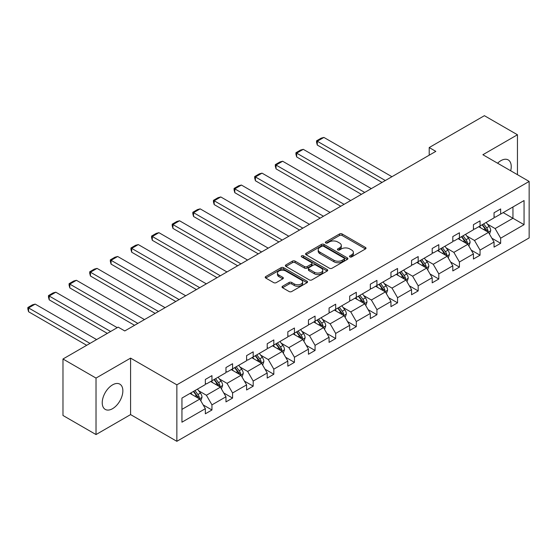 <?xml version="1.0" encoding="UTF-8"?>
<svg xmlns="http://www.w3.org/2000/svg" width="557" height="557" viewBox="0 0 557 557"><rect width="100%" height="100%" fill="white"/><g stroke="black" fill="none" stroke-linecap="round" stroke-linejoin="round"><path stroke-width="0.84" d="M349.866 256.902A1.281 0.745 0 0 0 351.683 256.902L365.469 248.944A1.838 1.058 0 0 0 366.012 248.192A1.838 1.058 0 0 0 365.469 247.447L342.116 233.961A1.838 1.058 0 0 0 339.519 233.961L325.734 241.919A1.281 0.745 0 0 0 325.358 242.448A1.281 0.745 0 0 0 325.734 242.97A1.281 0.745 0 0 0 327.551 242.97L329.333 241.94A5.869 3.391 0 0 1 337.639 241.94L339.582 243.061A5.869 3.391 0 0 1 341.302 245.463A5.869 3.391 0 0 1 339.582 247.858L337.8 248.888A1.281 0.745 0 0 0 337.424 249.411A1.281 0.745 0 0 0 337.8 249.94A1.281 0.745 0 0 0 339.617 249.94L341.399 248.909A5.869 3.391 0 0 1 349.705 248.909L351.655 250.03A5.869 3.391 0 0 1 353.375 252.425A5.869 3.391 0 0 1 351.655 254.828L349.866 255.858A1.281 0.745 0 0 0 349.49 256.38A1.281 0.745 0 0 0 349.866 256.902L349.866 255.858M112.549 408.685A14.579 8.418 120 0 0 122.074 395.832A14.579 8.418 120 0 0 119.839 384.149A14.579 8.418 120 0 0 112.549 384.873A14.579 8.418 120 0 0 103.017 397.719A14.579 8.418 120 0 0 105.252 409.409A14.579 8.418 120 0 0 112.549 408.685M510.678 170.776A14.579 8.418 120 0 0 508.221 159.922A14.579 8.418 120 0 0 500.924 160.639A14.579 8.418 120 0 0 497.582 163.215M282.559 286.249A1.838 1.058 0 0 0 282.023 287.001A1.838 1.058 0 0 0 282.559 287.753L289.111 291.534A1.838 1.058 0 0 0 291.708 291.534L307.018 282.691A1.838 1.058 0 0 0 307.555 281.946A1.838 1.058 0 0 0 307.018 281.194L283.659 267.708A1.838 1.058 0 0 0 281.062 267.708L265.752 276.55A1.838 1.058 0 0 0 265.216 277.302A1.838 1.058 0 0 0 265.752 278.047L273.668 282.615A1.838 1.058 0 0 0 276.265 282.615L282.817 278.834A1.838 1.058 0 0 0 283.353 278.089A1.838 1.058 0 0 0 282.817 277.337L278.89 275.067A4.909 2.834 0 0 1 277.456 273.069A4.909 2.834 0 0 1 280.484 270.451A4.909 2.834 0 0 1 285.832 271.064L301.212 279.941A4.909 2.834 0 0 1 302.646 281.946A4.909 2.834 0 0 1 299.617 284.564A4.909 2.834 0 0 1 294.27 283.945L291.708 282.469A1.838 1.058 0 0 0 289.111 282.469L282.559 286.249L282.559 287.753L289.111 283.993L289.111 282.469M130.589 358.123L96.02 378.078L62.976 359L62.976 415.48L96.02 434.557L130.589 414.596L176.854 441.311L176.854 384.831L130.589 358.123L130.589 414.596M517.453 174.682L517.453 134.766L482.884 154.728L529.15 181.436L176.854 384.831M517.453 134.766L484.402 115.689L429.21 147.549L429.21 155.187M62.976 359L118.161 327.133L124.775 330.949L435.825 151.372L429.21 147.549M329.466 268.237A1.838 1.058 0 0 0 332.063 268.237L347.373 259.395A1.838 1.058 0 0 0 347.909 258.643A1.838 1.058 0 0 0 347.373 257.898L324.014 244.412A1.838 1.058 0 0 0 321.417 244.412L306.106 253.254A1.838 1.058 0 0 0 305.57 253.999A1.838 1.058 0 0 0 306.106 254.751L329.466 268.237M302.145 257.181A1.281 0.745 0 0 1 303.447 257.362L303.447 255.837L327.196 269.546A1.838 1.058 0 0 1 327.732 270.298A1.838 1.058 0 0 1 327.196 271.043L311.885 279.886A1.838 1.058 0 0 1 309.288 279.886L285.929 266.399L285.929 264.902A1.838 1.058 0 0 0 285.393 265.647A1.838 1.058 0 0 0 285.929 266.399M285.929 264.902L292.481 261.115A1.838 1.058 0 0 1 295.078 261.115L304.554 266.587A1.838 1.058 0 0 0 307.144 266.587L311.495 264.074A1.838 1.058 0 0 0 312.031 263.329A1.838 1.058 0 0 0 311.495 262.577L301.629 256.888A1.281 0.745 0 0 1 301.253 256.359A1.281 0.745 0 0 1 302.047 255.677A1.281 0.745 0 0 1 303.447 255.837M96.02 378.078L96.02 434.557M181.944 398.074L205.345 384.567L205.345 379.456L211.952 375.634L211.952 380.751L225.968 372.661L225.968 367.543L232.575 363.728L232.575 368.845L246.591 360.755L246.591 355.638L253.198 351.822L253.198 356.94L267.214 348.849L267.214 343.732L273.821 339.916L273.821 345.034L287.83 336.943L287.83 331.826L294.444 328.01L294.444 333.128L308.453 325.037L308.453 319.92L315.067 316.104L315.067 321.222L329.076 313.131L329.076 308.014L335.683 304.199L335.683 309.316L349.699 301.226L349.699 296.108L356.306 292.293L356.306 297.41L370.321 289.32L370.321 284.202L376.929 280.387L376.929 285.504L390.944 277.414L390.944 272.296L397.552 268.481L397.552 273.598L411.567 265.508L411.567 260.391L418.175 256.575L418.175 261.693L432.19 253.602L432.19 248.485L438.798 244.669L438.798 249.787L452.806 241.696L452.806 236.579L459.421 232.763L459.421 237.881L473.429 229.79L473.429 224.673L480.043 220.857L480.043 225.975L494.052 217.884L494.052 212.767L500.659 208.952L500.659 214.069L524.06 200.555L524.06 224.673L500.659 238.187L500.659 243.298L494.052 247.113L494.052 242.003L480.043 250.093L480.043 255.203L473.429 259.019L473.429 253.908L459.421 261.999L459.421 267.109L452.806 270.925L452.806 265.814L438.798 273.905L438.798 279.015L432.19 282.831L432.19 277.72L418.175 285.811L418.175 290.921L411.567 294.737L411.567 289.626L397.552 297.717L397.552 302.827L390.944 306.642L390.944 301.532L376.929 309.622L376.929 314.733L370.321 318.548L370.321 313.438L356.306 321.528L356.306 326.639L349.699 330.454L349.699 325.344L335.683 333.434L335.683 338.545L329.076 342.36L329.076 337.25L315.067 345.34L315.067 350.45L308.453 354.266L308.453 349.155L294.444 357.246L294.444 362.356L287.83 366.172L287.83 361.061L273.821 369.152L273.821 374.262L267.214 378.078L267.214 372.967L253.198 381.058L253.198 386.168L246.591 389.984L246.591 384.873L232.575 392.964L232.575 398.074L225.968 401.889L225.968 396.779L211.952 404.869L211.952 409.98L205.345 413.795L205.345 408.685L181.944 422.192L181.944 398.074M176.854 441.311L529.15 237.916L529.15 181.436M210.63 381.51L220.412 387.164L206.403 395.254L198.752 390.833M206.403 395.254L211.952 404.869M220.412 387.164L225.968 396.779M205.345 383.348L206.403 383.954L211.952 380.751M231.252 369.604L241.035 375.258L227.026 383.348L219.374 378.927M227.026 383.348L232.575 392.964M241.035 375.258L246.591 384.873M225.968 371.442L227.026 372.048L232.575 368.845M251.875 357.698L261.658 363.352L247.649 371.442L239.997 367.021M247.649 371.442L253.198 381.058M261.658 363.352L267.214 372.967M246.591 359.537L247.649 360.142L253.198 356.94M272.498 345.793L282.281 351.446L268.265 359.537L260.62 355.115M268.265 359.537L273.821 369.152M282.281 351.446L287.83 361.061M267.214 347.631L268.265 348.236L273.821 345.034M293.121 333.887L302.904 339.54L288.888 347.631L281.236 343.209M288.888 347.631L294.444 357.246M302.904 339.54L308.453 349.155M287.83 335.718L288.888 336.331L294.444 333.128M313.744 321.981L323.526 327.634L309.511 335.725L301.859 331.304M309.511 335.725L315.067 345.34M323.526 327.634L329.076 337.25M308.453 323.812L309.511 324.425L315.067 321.222M334.367 310.075L344.149 315.728L330.134 323.812L322.482 319.398M330.134 323.812L335.683 333.434M344.149 315.728L349.699 325.344M329.076 311.906L330.134 312.519L335.683 309.316M354.983 298.169L364.765 303.823L350.757 311.906L343.105 307.492M350.757 311.906L356.306 321.528M364.765 303.823L370.321 313.438M349.699 300L350.757 300.613L356.306 297.41M375.606 286.263L385.388 291.917L371.38 300L363.728 295.586M371.38 300L376.929 309.622M385.388 291.917L390.944 301.532M370.321 288.094L371.38 288.707L376.929 285.504M396.229 274.357L406.011 280.011L392.003 288.094L384.351 283.68M392.003 288.094L397.552 297.717M406.011 280.011L411.567 289.626M390.944 276.188L392.003 276.801L397.552 273.598M416.852 262.451L426.634 268.098L412.626 276.188L404.974 271.774M412.626 276.188L418.175 285.811M426.634 268.098L432.19 277.72M411.567 264.283L412.626 264.895L418.175 261.693M437.475 250.546L447.257 256.192L433.242 264.283L425.59 259.868M433.242 264.283L438.798 273.905M447.257 256.192L452.806 265.814M432.19 252.377L433.242 252.989L438.798 249.787M458.098 238.64L467.88 244.286L453.864 252.377L446.213 247.962M453.864 252.377L459.421 261.999M467.88 244.286L473.429 253.908M452.806 240.471L453.864 241.084L459.421 237.881M478.721 226.734L488.503 232.38L474.487 240.471L466.836 236.057M474.487 240.471L480.043 250.093M488.503 232.38L494.052 242.003M473.429 228.565L474.487 229.178L480.043 225.975M503.173 212.614L512.955 218.267L495.11 228.565L487.459 224.151M495.11 228.565L500.659 238.187M524.06 224.673L512.955 218.267L512.955 206.967L524.06 200.555M494.052 216.659L495.11 217.272L500.659 214.069M181.944 409.374L199.796 399.07L190.014 393.423M199.796 399.07L205.345 408.685M491.873 238.222L500.659 243.298M471.25 250.128L480.043 255.203M450.627 262.034L459.421 267.109M430.004 273.94L438.798 279.015M409.381 285.845L418.175 290.921M388.765 297.751L397.552 302.827M368.142 309.657L376.929 314.733M347.519 321.563L356.306 326.639M326.896 333.469L335.683 338.545M306.273 345.375L315.067 350.45M285.65 357.281L294.444 362.356M265.028 369.187L273.821 374.262M244.405 381.092L253.198 386.168M223.789 392.998L232.575 398.074M203.166 404.904L211.952 409.98M350.381 257.083L351.655 256.352A5.869 3.391 0 0 0 353.375 253.957L353.375 252.425M341.302 245.463L341.302 246.988A5.869 3.391 0 0 1 339.582 249.383L338.315 250.121M365.469 247.447L365.469 248.944L342.116 235.486A1.838 1.058 0 0 0 339.519 235.486L326.249 243.151M347.345 259.409L324.014 245.936A1.838 1.058 0 0 0 321.417 245.936L306.134 254.765M344.129 259.172A1.281 0.745 0 0 0 344.505 258.643A1.281 0.745 0 0 0 344.129 258.121L323.624 246.285A1.281 0.745 0 0 0 321.807 246.285L319.927 247.371A5.869 3.391 0 0 0 318.207 249.766A5.869 3.391 0 0 0 319.927 252.168L333.942 260.258A5.869 3.391 0 0 0 342.242 260.258L344.129 259.172L344.129 260.697A1.281 0.745 0 0 0 344.505 260.175L344.505 258.643M318.207 249.766L318.207 251.298A5.869 3.391 0 0 0 319.927 253.693L319.927 252.168M344.129 260.697L342.242 261.783A5.869 3.391 0 0 1 333.942 261.783L319.927 253.693M285.957 266.413L292.481 262.646L292.481 261.115M312.031 263.329L312.031 264.853A1.838 1.058 0 0 1 311.495 265.605L307.144 268.112A1.838 1.058 0 0 1 304.554 268.112L295.078 262.646A1.838 1.058 0 0 0 292.481 262.646M303.447 257.362L327.168 271.057M314.378 272.262A4.909 2.834 0 0 0 319.732 272.874A4.909 2.834 0 0 0 322.761 270.256A4.909 2.834 0 0 0 321.319 268.251L315.903 265.125A1.838 1.058 0 0 0 313.312 265.125L308.961 267.639A1.838 1.058 0 0 0 308.425 268.383A1.838 1.058 0 0 0 308.961 269.135L314.378 272.262L314.378 273.786A4.909 2.834 0 0 0 319.732 274.399A4.909 2.834 0 0 0 322.761 271.781L322.761 270.256M308.425 268.383L308.425 269.908A1.838 1.058 0 0 0 308.961 270.66L308.961 269.135M314.378 273.786L308.961 270.66M302.646 281.946L302.646 283.471A4.909 2.834 0 0 1 299.617 286.089A4.909 2.834 0 0 1 294.27 285.476L291.708 283.993A1.838 1.058 0 0 0 289.111 283.993M277.456 273.069L277.456 274.594A4.909 2.834 0 0 0 278.89 276.599L278.89 275.067M282.796 278.848L278.89 276.599M306.991 282.705L283.659 269.24A1.838 1.058 0 0 0 281.062 269.24L265.78 278.061M489.506 234.121L490.724 230.612A4.957 2.862 -120 0 0 489.143 226.393L486.17 222.431M385.326 180.524L317.288 141.241L323.896 137.426L391.933 176.708M480.851 227.966L479.563 226.246M317.288 145.057L316.557 142.348L316.557 140.824L317.288 141.241L317.288 145.057L382.018 182.431M487.772 231.963L488.043 230.821A4.957 2.862 -120 0 0 486.63 227.841L483.664 223.879M482.418 224.596L485.683 228.962A2.52 1.455 60 0 1 486.143 229.728L488.043 230.821M482.077 224.798L485.043 228.76A4.957 2.862 60 0 1 486.275 231.099M316.557 140.824L321.187 138.15L323.896 137.426M468.883 246.027L470.101 242.518A4.957 2.862 -120 0 0 468.521 238.299L465.548 234.337M364.703 192.43L296.665 153.147L303.273 149.332L371.31 188.614M460.228 239.872L458.94 238.152M296.665 156.963L295.934 154.254L295.934 152.729L296.665 153.147L296.665 156.963L361.396 194.337M467.149 243.869L467.427 242.727A4.957 2.862 -120 0 0 466.007 239.747L463.041 235.785M461.795 236.502L465.067 240.868A2.52 1.455 60 0 1 465.52 241.634L467.427 242.727M461.454 236.704L464.42 240.666A4.957 2.862 60 0 1 465.652 243.005M295.934 152.729L300.564 150.056L303.273 149.332M448.26 257.933L449.478 254.424A4.957 2.862 -120 0 0 447.898 250.204L444.932 246.243M344.08 204.335L276.042 165.053L282.65 161.238L350.687 200.52M439.605 251.778L438.317 250.058M276.042 168.868L275.311 166.16L275.311 164.635L276.042 165.053L276.042 168.868L340.773 206.243M446.526 255.774L446.805 254.633A4.957 2.862 -120 0 0 445.384 251.653L442.418 247.691M441.179 248.408L444.444 252.774A2.52 1.455 60 0 1 444.904 253.539L446.805 254.633M440.831 248.61L443.797 252.572A4.957 2.862 60 0 1 445.036 254.911M275.311 164.635L279.941 161.962L282.65 161.238M427.637 269.839L428.855 266.33A4.957 2.862 -120 0 0 427.275 262.11L424.309 258.149M323.457 216.241L255.419 176.959L262.027 173.143L330.064 212.426M418.982 263.684L417.694 261.964M255.419 180.774L254.695 178.066L254.695 176.541L255.419 176.959L255.419 180.774L320.157 218.149M425.903 267.68L426.182 266.538A4.957 2.862 -120 0 0 424.761 263.565L421.795 259.597M420.556 260.314L423.821 264.679A2.52 1.455 60 0 1 424.281 265.445L426.182 266.538M420.208 260.516L423.174 264.478A4.957 2.862 60 0 1 424.413 266.817M254.695 176.541L259.318 173.868L262.027 173.143M407.021 281.745L408.232 278.235A4.957 2.862 -120 0 0 406.652 274.016L403.686 270.054M302.834 228.147L234.796 188.865L241.404 185.049L309.448 224.332M398.359 275.59L397.071 273.87M234.796 192.68L234.072 189.972L234.072 188.447L234.796 188.865L234.796 192.68L299.534 230.055M405.28 279.586L405.559 278.444A4.957 2.862 -120 0 0 404.138 275.471L401.172 271.51M399.933 272.22L403.198 276.585A2.52 1.455 60 0 1 403.658 277.351L405.559 278.444M399.585 272.422L402.551 276.383A4.957 2.862 60 0 1 403.79 278.723M234.072 188.447L238.695 185.773L241.404 185.049M386.398 293.65L387.609 290.141A4.957 2.862 -120 0 0 386.029 285.922L383.063 281.96M282.211 240.053L214.173 200.771L220.788 196.955L288.825 236.238M377.737 287.496L376.455 285.776M214.173 204.586L213.449 201.878L213.449 200.353L214.173 200.771L214.173 204.586L278.911 241.961M384.657 291.492L384.936 290.357A4.957 2.862 -120 0 0 383.515 287.377L380.549 283.416M379.31 284.126L382.575 288.491A2.52 1.455 60 0 1 383.035 289.257L384.936 290.357M378.962 284.328L381.935 288.289A4.957 2.862 60 0 1 383.167 290.629M213.449 200.353L218.072 197.679L220.788 196.955M365.775 305.556L366.986 302.047A4.957 2.862 -120 0 0 365.406 297.828L362.44 293.866M261.595 251.959L193.551 212.677L200.165 208.861L268.202 248.143M357.121 299.401L355.832 297.682M193.551 216.492L192.826 213.784L192.826 212.259L193.551 212.677L193.551 216.492L258.288 253.867M364.034 303.398L364.313 302.263A4.957 2.862 -120 0 0 362.899 299.283L359.926 295.321M358.687 296.032L361.953 300.397A2.52 1.455 60 0 1 362.412 301.163L364.313 302.263M358.339 296.233L361.312 300.195A4.957 2.862 60 0 1 362.544 302.535M192.826 212.259L197.45 209.585L200.165 208.861M345.152 317.462L346.363 313.953A4.957 2.862 -120 0 0 344.783 309.734L341.817 305.772M240.972 263.865L172.935 224.582L179.542 220.767L247.58 260.049M336.498 311.307L335.21 309.588M172.935 228.398L172.204 225.689L172.204 224.165L172.935 224.582L172.935 228.398L237.665 265.773M343.418 315.304L343.69 314.169A4.957 2.862 -120 0 0 342.277 311.189L339.304 307.227M338.064 307.937L341.33 312.303A2.52 1.455 60 0 1 341.789 313.069L343.69 314.169M337.723 308.139L340.689 312.101A4.957 2.862 60 0 1 341.921 314.44M172.204 224.165L176.834 221.491L179.542 220.767M324.529 329.375L325.748 325.859A4.957 2.862 -120 0 0 324.167 321.64L321.194 317.678M220.349 275.771L152.312 236.488L158.919 232.673L226.957 271.955M315.875 323.213L314.587 321.493M152.312 240.304L151.581 237.595L151.581 236.071L152.312 236.488L152.312 240.304L217.042 277.678M322.795 327.21L323.074 326.075A4.957 2.862 -120 0 0 321.654 323.095L318.688 319.133M317.441 319.843L320.707 324.209A2.52 1.455 60 0 1 321.166 324.975L323.074 326.075M317.1 320.045L320.066 324.007A4.957 2.862 60 0 1 321.298 326.346M151.581 236.071L156.211 233.397L158.919 232.673M303.906 341.281L305.125 337.765A4.957 2.862 -120 0 0 303.544 333.546L300.571 329.584M199.726 287.677L131.689 248.394L138.296 244.579L206.334 283.861M295.252 335.119L293.964 333.399M131.689 252.21L130.958 249.501L130.958 247.976L131.689 248.394L131.689 252.21L196.419 289.584M302.173 339.116L302.451 337.981A4.957 2.862 -120 0 0 301.031 335.001L298.065 331.039M296.818 331.756L300.091 336.115A2.52 1.455 60 0 1 300.543 336.881L302.451 337.981M296.477 331.951L299.443 335.913A4.957 2.862 60 0 1 300.676 338.252M130.958 247.976L135.588 245.303L138.296 244.579M283.283 353.187L284.502 349.671A4.957 2.862 -120 0 0 282.921 345.451L279.955 341.49M179.103 299.582L111.066 260.3L117.673 256.485L185.711 295.767M274.629 347.025L273.341 345.305M111.066 264.115L110.335 261.407L110.335 259.882L111.066 260.3L111.066 264.115L175.796 301.49M281.55 351.021L281.828 349.887A4.957 2.862 -120 0 0 280.408 346.907L277.442 342.945M276.202 343.662L279.468 348.021A2.52 1.455 60 0 1 279.927 348.786L281.828 349.887M275.854 343.857L278.82 347.819A4.957 2.862 60 0 1 280.06 350.158M110.335 259.882L114.965 257.209L117.673 256.485M262.66 365.093L263.879 361.577A4.957 2.862 -120 0 0 262.298 357.357L259.332 353.396M158.48 311.488L90.443 272.206L97.05 268.39L165.095 307.673M254.006 358.931L252.718 357.211M90.443 276.021L89.719 273.313L89.719 271.788L90.443 272.206L90.443 276.021L155.18 313.396M260.927 362.927L261.205 361.792A4.957 2.862 -120 0 0 259.785 358.812L256.819 354.851M255.579 355.568L258.845 359.926A2.52 1.455 60 0 1 259.304 360.692L261.205 361.792M255.231 355.763L258.197 359.725A4.957 2.862 60 0 1 259.437 362.064M89.719 271.788L94.342 269.115L97.05 268.39M242.044 376.998L243.256 373.482A4.957 2.862 -120 0 0 241.675 369.263L238.709 365.301M137.858 323.394L69.82 284.112L76.427 280.296L144.472 319.579M233.383 370.837L232.102 369.117M69.82 287.927L69.096 285.219L69.096 283.694L69.82 284.112L69.82 287.927L134.557 325.302M240.304 374.833L240.582 373.698A4.957 2.862 -120 0 0 239.162 370.718L236.196 366.757M234.957 367.474L238.222 371.832A2.52 1.455 60 0 1 238.681 372.598L240.582 373.698M234.608 367.669L237.581 371.63A4.957 2.862 60 0 1 238.814 373.97M69.096 283.694L73.719 281.02L76.427 280.296M221.421 388.904L222.633 385.388A4.957 2.862 -120 0 0 221.052 381.169L218.086 377.207M110.627 331.485L49.197 296.018L55.811 292.202L117.235 327.669M212.76 382.743L211.479 381.023M49.197 299.833L48.473 297.125L48.473 295.6L49.197 296.018L49.197 299.833L107.327 333.392M219.681 386.739L219.959 385.604A4.957 2.862 -120 0 0 218.539 382.624L215.573 378.663M214.334 379.38L217.599 383.738A2.52 1.455 60 0 1 218.059 384.504L219.959 385.604M213.985 379.575L216.958 383.536A4.957 2.862 60 0 1 218.191 385.876M48.473 295.6L53.096 292.926L55.811 292.202M200.798 400.81L202.01 397.294A4.957 2.862 -120 0 0 200.429 393.075L197.463 389.113M90.004 343.391L28.574 307.924L35.188 304.108L96.619 339.575M192.144 394.648L190.856 392.936M28.574 311.739L27.85 309.031L27.85 307.506L28.574 307.924L28.574 311.739L86.704 345.298M199.058 398.645L199.336 397.51A4.957 2.862 -120 0 0 197.923 394.53L194.95 390.568M193.711 391.286L196.976 395.644A2.52 1.455 60 0 1 197.436 396.41L199.336 397.51M193.37 391.48L196.336 395.442A4.957 2.862 60 0 1 197.568 397.782M27.85 307.506L32.48 304.832L35.188 304.108M351.655 256.352L351.655 254.828M337.8 249.94L337.8 248.888M339.582 249.383L339.582 247.858M325.734 242.97L325.734 241.919M339.519 235.486L339.519 233.961M342.116 235.486L342.116 233.961M306.106 254.751L306.106 253.254M321.417 245.936L321.417 244.412M324.014 245.936L324.014 244.412M347.373 259.395L347.373 257.898M333.942 261.783L333.942 260.258M342.242 261.783L342.242 260.258M295.078 262.646L295.078 261.115M304.554 268.112L304.554 266.587M307.144 268.112L307.144 266.587M311.495 265.605L311.495 264.074M327.196 271.043L327.196 269.546M291.708 283.993L291.708 282.469M294.27 285.476L294.27 283.945M282.817 278.834L282.817 277.337M265.752 278.047L265.752 276.55M281.062 269.24L281.062 267.708M283.659 269.24L283.659 267.708M307.018 282.691L307.018 281.194M488.141 232.178L490.689 230.709M486.63 227.841L489.143 226.393M483.636 229.575L485.043 228.76M467.525 244.084L470.066 242.615M466.007 239.747L468.521 238.299M463.013 241.48L464.42 240.666M446.902 255.99L449.443 254.521M445.384 251.653L447.898 250.204M442.39 253.386L443.797 252.572M426.279 267.896L428.82 266.427M424.761 263.565L427.275 262.11M421.767 265.292L423.174 264.478M405.656 279.802L408.197 278.333M404.138 275.471L406.652 274.016M401.144 277.198L402.551 276.383M385.033 291.708L387.581 290.239M383.515 287.377L386.029 285.922M380.522 289.104L381.935 288.289M364.41 303.614L366.959 302.145M362.899 299.283L365.406 297.828M359.899 301.01L361.312 300.195M343.787 315.52L346.336 314.051M342.277 311.189L344.783 309.734M339.283 312.916L340.689 312.101M323.164 327.425L325.713 325.956M321.654 323.095L324.167 321.64M318.66 324.822L320.066 324.007M302.548 339.331L305.09 337.862M301.031 335.001L303.544 333.546M298.037 336.727L299.443 335.913M281.926 351.237L284.467 349.768M280.408 346.907L282.921 345.451M277.414 348.633L278.82 347.819M261.303 363.143L263.844 361.674M259.785 358.812L262.298 357.357M256.791 360.539L258.197 359.725M240.68 375.049L243.221 373.58M239.162 370.718L241.675 369.263M236.168 372.445L237.581 371.63M220.057 386.955L222.605 385.486M218.539 382.624L221.052 381.169M215.545 384.351L216.958 383.536M199.434 398.861L201.982 397.392M197.923 394.53L200.429 393.075M194.922 396.257L196.336 395.442"/></g></svg>
